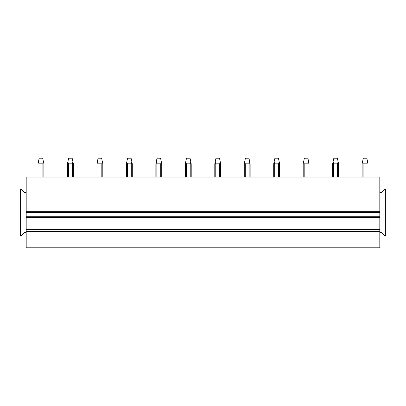 <?xml version="1.0" encoding="UTF-8"?>
<svg xmlns="http://www.w3.org/2000/svg" width="406" height="406" viewBox="0 0 406 406"><rect width="100%" height="100%" fill="white"/><g stroke="black" fill="none" stroke-linecap="round" stroke-linejoin="round"><path stroke-width="0.61" d="M379.808 232.465L381.574 232.465L384.523 235.414L385.7 235.414L385.7 189.445L384.523 189.445L381.574 192.393L379.808 192.393L379.808 229.405L26.192 229.405L26.192 212.313L379.808 212.313M26.192 232.465L24.426 232.465L21.477 235.414L20.3 235.414L20.3 189.445L21.477 189.445L24.426 192.393L26.192 192.393L26.192 177.067L379.808 177.067L379.808 192.393M26.192 192.393L26.192 212.313M26.192 216.733L379.808 216.733M379.808 231.288L379.808 247.792L26.192 247.792L26.192 231.288L379.808 231.288L379.808 229.405M26.192 231.288L26.192 229.405M37.981 177.067L37.981 163.806L39.159 158.208L42.696 158.208L43.427 161.69L42.884 163.806L42.884 177.067M38.428 161.69L38.971 163.806L38.971 177.067M38.971 163.806L42.884 163.806M43.427 161.69L43.873 163.806L43.873 177.067M67.447 177.067L67.447 163.806L68.629 158.208L72.161 158.208L72.897 161.69L72.349 163.806L72.349 177.067M67.893 161.69L68.441 163.806L68.441 177.067M68.441 163.806L72.349 163.806M72.897 161.69L73.344 163.806L73.344 177.067M96.917 177.067L96.917 163.806L98.095 158.208L101.632 158.208L102.363 161.69L101.82 163.806L101.82 177.067M97.364 161.69L97.907 163.806L97.907 177.067M97.907 163.806L101.82 163.806M102.363 161.69L102.809 163.806L102.809 177.067M126.383 177.067L126.383 163.806L127.56 158.208L131.097 158.208L131.833 161.69L131.285 163.806L131.285 177.067M126.829 161.69L127.377 163.806L127.377 177.067M127.377 163.806L131.285 163.806M131.833 161.69L132.28 163.806L132.28 177.067M155.853 177.067L155.853 163.806L157.031 158.208L160.568 158.208L161.299 161.69L160.751 163.806L160.751 177.067M156.3 161.69L156.843 163.806L156.843 177.067M156.843 163.806L160.751 163.806M161.299 161.69L161.745 163.806L161.745 177.067M185.319 177.067L185.319 163.806L186.496 158.208L190.033 158.208L190.764 161.69L190.221 163.806L190.221 177.067M185.765 161.69L186.313 163.806L186.313 177.067M186.313 163.806L190.221 163.806M190.764 161.69L191.211 163.806L191.211 177.067M214.789 177.067L214.789 163.806L215.967 158.208L219.504 158.208L220.235 161.69L219.687 163.806L219.687 177.067M215.236 161.69L215.779 163.806L215.779 177.067M215.779 163.806L219.687 163.806M220.235 161.69L220.681 163.806L220.681 177.067M244.255 177.067L244.255 163.806L245.432 158.208L248.969 158.208L249.7 161.69L249.157 163.806L249.157 177.067M244.701 161.69L245.249 163.806L245.249 177.067M245.249 163.806L249.157 163.806M249.7 161.69L250.147 163.806L250.147 177.067M273.72 177.067L273.72 163.806L274.903 158.208L278.44 158.208L279.171 161.69L278.623 163.806L278.623 177.067M274.167 161.69L274.715 163.806L274.715 177.067M274.715 163.806L278.623 163.806M279.171 161.69L279.617 163.806L279.617 177.067M303.191 177.067L303.191 163.806L304.368 158.208L307.905 158.208L308.636 161.69L308.093 163.806L308.093 177.067M303.637 161.69L304.18 163.806L304.18 177.067M304.18 163.806L308.093 163.806M308.636 161.69L309.083 163.806L309.083 177.067M332.656 177.067L332.656 163.806L333.839 158.208L337.371 158.208L338.107 161.69L337.559 163.806L337.559 177.067M333.103 161.69L333.651 163.806L333.651 177.067M333.651 163.806L337.559 163.806M338.107 161.69L338.553 163.806L338.553 177.067M362.127 177.067L362.127 163.806L363.304 158.208L366.841 158.208L367.572 161.69L367.029 163.806L367.029 177.067M362.573 161.69L363.116 163.806L363.116 177.067M363.116 163.806L367.029 163.806M367.572 161.69L368.019 163.806L368.019 177.067M26.192 217.322L379.808 217.322M379.808 211.724L26.192 211.724"/></g></svg>
